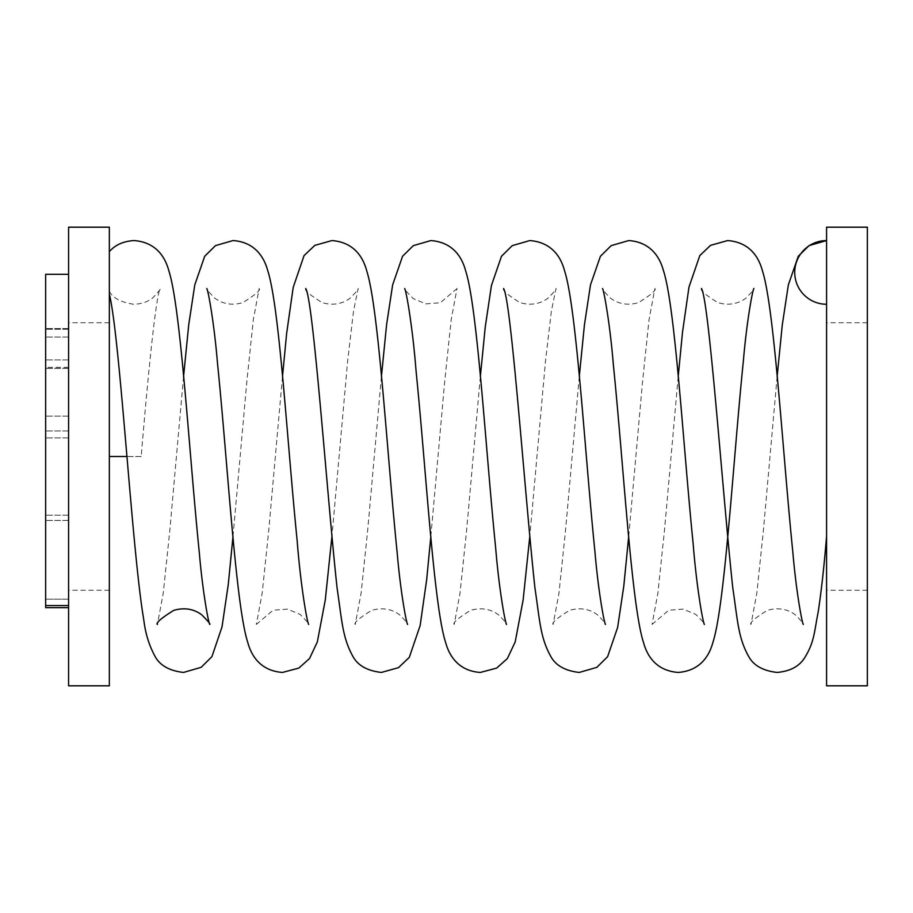 <?xml version="1.0" encoding="UTF-8"?>
<svg xmlns="http://www.w3.org/2000/svg" width="913" height="913" viewBox="0 0 913 913"><rect width="100%" height="100%" fill="white"/><g stroke="black" fill="none" stroke-linecap="round" stroke-linejoin="round"><path stroke-width="0.68" stroke-dasharray="4.57 3.42" d="M826.585 304.257L826.585 536.285M109.355 291.258C112.698 297.946 120.79 302.283 133.606 304.257C141.344 304.12 147.792 301.918 152.95 297.672C158.668 291.658 161.11 288.611 160.277 288.531C156.009 294.363 147.78 376.738 141.195 456.5L109.343 456.5L109.343 322.734L109.343 590.266L109.343 251.623M141.195 456.5L126.953 456.5M68.578 607.659L68.578 599.168L68.578 607.659L45.65 607.659L45.65 274.322M68.578 605.581L68.578 274.322L68.578 605.581L45.65 605.581M68.578 599.168L68.578 328.532L68.578 599.168L45.65 599.168L68.578 599.168M68.578 430.993L45.65 430.993L68.578 430.993M68.578 456.5L68.578 590.266L68.578 456.5M109.343 227.189L109.343 685.811M68.578 227.189L68.578 685.811M867.35 456.5L867.35 590.266L867.35 456.5M826.585 456.5L826.585 590.266L826.585 456.5M867.35 227.189L867.35 685.811M826.585 227.189L826.585 685.811M68.578 520.421L45.65 520.421L68.578 520.421M68.578 515.172L45.65 515.172L68.578 515.172M68.578 437.92L45.65 437.92L68.578 437.92M68.578 416.123L45.65 416.123L68.578 416.123M68.578 329.251L45.65 329.251L68.578 329.251M68.578 337.034L45.65 337.034L68.578 337.034M68.578 359.916L45.65 359.916L68.578 359.916M68.578 368.293L45.65 368.293L68.578 368.293M777.134 376.59L763.359 530.784L756.831 593.119L751.022 624.218M750.92 624.469C749.333 622.883 754.789 618.181 767.274 610.375C777.796 607.35 787.12 608.8 795.223 614.734C801.546 621.068 804.239 624.321 803.314 624.469M701.458 288.531C699.872 290.117 705.315 294.819 717.812 302.625C728.334 305.65 737.658 304.2 745.761 298.266C752.072 291.932 754.777 288.679 753.853 288.531M579.276 376.59L565.501 530.784L558.973 593.119L553.164 624.218M553.061 624.469C551.475 622.883 556.93 618.181 569.415 610.375C579.949 607.35 589.262 608.8 597.364 614.734C603.687 621.068 606.38 624.321 605.456 624.469M503.599 288.531C502.013 290.117 507.468 294.819 519.954 302.625C530.476 305.65 539.8 304.2 547.903 298.266C554.225 291.932 556.919 288.679 555.994 288.531L551.384 311.093L545.552 360.521L529.802 536.41M381.417 376.59L367.642 530.784L361.114 593.119L355.305 624.218M355.203 624.469C353.616 622.883 359.071 618.181 371.557 610.375C382.091 607.35 391.403 608.8 399.506 614.734C405.829 621.068 408.522 624.321 407.597 624.469M305.741 288.531C304.155 290.117 309.61 294.819 322.095 302.625C332.617 305.65 341.941 304.2 350.044 298.266C356.367 291.932 359.06 288.679 358.136 288.531L353.525 311.093L347.693 360.521L331.944 536.41M183.559 376.59L169.784 530.784L163.256 593.119L157.447 624.218M678.199 376.624L664.424 530.875L657.885 593.165L652.087 624.23M651.985 624.469L668.727 610.249L683.038 609.131L695.729 614.323L702.987 621.844L704.391 624.469M628.715 536.365L642.501 382.125L649.029 319.812L654.826 288.77M654.929 288.531C656.515 290.117 651.06 294.819 638.564 302.625C628.041 305.65 618.729 304.2 610.614 298.266C604.303 291.932 601.61 288.679 602.523 288.531M480.341 376.635L466.554 530.887L460.026 593.188L454.24 624.23M454.138 624.469C452.54 622.883 458.006 618.181 470.503 610.363C481.025 607.35 490.338 608.8 498.452 614.734C504.752 621.08 507.457 624.321 506.532 624.469M430.856 536.376L444.631 382.148L451.17 319.847L456.968 288.77M457.071 288.531L440.26 302.774L425.949 303.858L413.269 298.642L406.068 291.144L404.664 288.531M282.482 376.624L268.707 530.852L262.179 593.153L256.382 624.23M256.279 624.469L273.078 610.226L287.401 609.142L300.069 614.358L307.27 621.856L308.674 624.469M232.998 536.376L246.784 382.102L253.312 319.801L259.109 288.77M259.212 288.531C260.798 290.14 255.309 294.853 242.721 302.671C232.176 305.65 222.875 304.155 214.806 298.197C208.563 291.898 205.904 288.668 206.806 288.531M68.578 328.532L45.65 328.532L68.578 328.532M68.578 368.418L45.65 368.418L68.578 368.418M68.578 367.323L45.65 367.323M109.343 322.734L68.578 322.734M109.343 590.266L68.578 590.266M867.35 322.734L826.585 322.734M867.35 590.266L826.585 590.266"/><path stroke-width="1.37" d="M826.585 304.257A31.852 31.852 0 0 1 794.732 272.416A31.852 31.852 0 0 1 826.585 240.564L809.044 245.62L798.282 256.256L788.353 284.867L782.281 324.937L777.134 376.59M126.953 456.5L109.343 456.5L109.343 227.189L68.578 227.189L68.578 685.811L109.343 685.811L109.343 456.5M68.578 274.322L45.65 274.322L45.65 607.659L68.578 607.659M867.35 456.5L867.35 227.189L826.585 227.189L826.585 685.811L867.35 685.811L867.35 456.5M68.578 605.581L45.65 605.581M803.314 624.469C801.876 622.232 796.136 590.928 792.872 552.479C782.692 452.859 774.464 308.662 762.526 271.115C760.552 264.131 754.423 242.596 727.65 240.564L710.588 245.335L699.792 255.594L688.995 287.024L682.479 332.412L678.199 376.624M826.596 536.125C824.085 566.539 821.278 591.864 818.162 612.098C814.076 632.777 814.407 642.455 804.113 658.615C798.67 666.707 789.677 671.317 777.123 672.436C763.245 670.872 753.807 665.645 748.808 656.744C738.172 637.719 737.795 621.65 732.808 588.063C722.868 496.877 709.116 300.183 701.458 288.531L701.561 288.782M753.853 288.531C752.403 290.768 746.674 322.072 743.41 360.521C733.219 460.141 725.002 604.338 713.064 641.885C711.09 648.869 704.95 670.404 678.188 672.436C651.448 670.416 645.297 648.892 643.323 641.907C631.499 604.76 623.511 464.591 613.353 364.686C610.032 324.149 604.064 290.939 602.523 288.531M704.391 624.469C702.736 621.867 696.551 586.614 693.161 543.817C682.97 443.204 675.266 306.54 663.363 270.351C661.48 263.503 654.712 242.299 628.726 240.564L611.196 245.62L600.423 256.256L590.494 284.867L584.423 324.937L579.276 376.59M605.456 624.469C604.018 622.232 598.277 590.928 595.014 552.479C584.834 452.859 576.605 308.662 564.668 271.115C562.693 264.131 556.565 242.596 529.791 240.564L512.239 245.643L501.465 256.291L491.422 285.575L485.248 327.002L480.341 376.635M628.715 536.365L623.796 586.135L617.622 627.482L607.59 656.721L596.817 667.369L579.264 672.436C565.387 670.872 555.949 665.645 550.95 656.744C540.313 637.719 539.937 621.65 534.95 588.063C525.009 496.877 511.257 300.183 503.599 288.531L503.702 288.782M529.802 536.41L523.126 600.012L515.206 641.885L507.388 658.535L496.661 668.099L480.329 672.436C454.457 670.747 447.598 649.6 445.727 642.763C433.846 606.825 426.245 471.77 416.077 371.077C412.642 327.333 406.365 291.213 404.664 288.531M506.532 624.469C504.98 622.05 499 588.725 495.679 548.074C485.533 448.146 477.556 308.217 465.733 271.093C463.758 264.108 457.607 242.584 430.868 240.564L413.338 245.62L402.565 256.256L392.636 284.867L386.564 324.937L381.417 376.59M407.597 624.469C406.159 622.232 400.419 590.928 397.155 552.479C386.975 452.859 378.747 308.662 366.809 271.115C364.835 264.131 358.706 242.596 331.933 240.564L314.837 245.357L304.029 255.651L293.199 287.412L286.636 333.496L282.482 376.624M430.856 536.376L426.691 579.561L420.128 625.61L409.309 657.349L398.502 667.643L381.406 672.436C367.528 670.872 358.09 665.645 353.091 656.744C342.455 637.719 342.078 621.65 337.091 588.063C327.151 496.877 313.399 300.183 305.741 288.531L305.844 288.782M331.944 536.41L325.279 600.012L317.347 641.885L309.53 658.535L298.802 668.099L282.471 672.436C255.96 670.496 249.614 649.063 247.674 642.136C235.748 605.011 227.679 463.108 217.488 363.112C214.19 323.362 208.312 290.87 206.806 288.531L206.829 288.565M308.674 624.469C306.939 621.742 300.617 585.096 297.17 540.77C286.99 440.043 279.458 305.969 267.589 270.168C265.729 263.343 258.813 242.23 233.009 240.564L215.479 245.62L204.706 256.256L194.789 284.867L188.706 324.937L183.559 376.59M157.447 624.218L157.344 624.469C155.758 622.883 161.213 618.181 173.71 610.375C184.232 607.35 193.545 608.8 201.647 614.734C207.97 621.068 210.663 624.321 209.739 624.469C208.301 622.232 202.56 590.928 199.296 552.479C189.117 452.859 180.888 308.662 168.951 271.115C166.976 264.131 160.848 242.596 134.085 240.564C123.415 241.203 115.164 244.889 109.355 251.634M232.998 536.376L228.273 584.514L222.019 626.889L211.93 656.63L201.168 667.323L183.547 672.436C169.67 670.872 160.243 665.645 155.233 656.744C149.207 645.742 145.418 633.565 143.843 620.224C131.974 551.555 120.288 339.362 109.343 293.929"/></g></svg>
